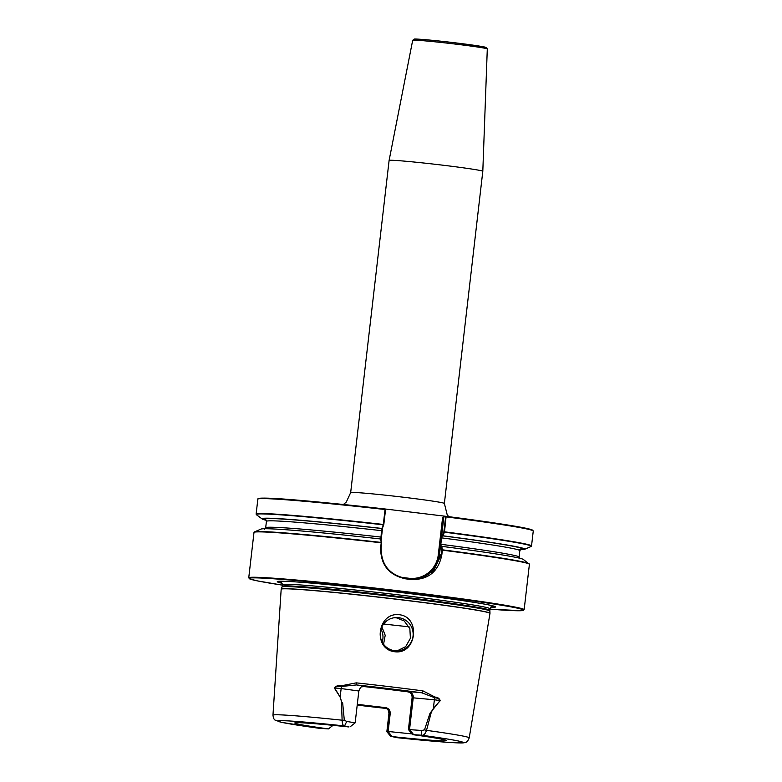 <?xml version="1.0" encoding="UTF-8"?>
<svg xmlns="http://www.w3.org/2000/svg" width="782" height="782" viewBox="0 0 782 782"><rect width="100%" height="100%" fill="white"/><g stroke="black" fill="none" stroke-linecap="round" stroke-linejoin="round"><path stroke-width="1.17" d="M441.185 546.295L441.801 546.354L442.368 550.166L441.82 554.907C438.37 571.71 428.204 579.912 411.303 579.53A138.629 4.35 -173.4 0 0 408.517 579.188A138.629 4.35 -173.4 0 0 405.731 578.856C388.85 575.21 380.492 564.77 380.658 547.537L381.254 542.444A138.414 4.35 6.6 0 0 254.473 531.907L261.012 529.082A132.236 4.154 6.6 0 1 380.717 538.994L381.704 542.835L381.147 547.615C381 564.555 389.192 574.819 405.731 578.387A138.248 4.34 6.6 0 1 408.517 578.729A138.248 4.34 6.6 0 1 411.303 579.061L417.06 579.139L433.345 571.417L441.214 554.849L441.762 550.069L440.833 544.292L441.576 537.879L443.883 531.77L445.613 516.834L443.863 516.843L439.445 555.015A27.741 27.429 -95.4 0 1 415.946 579.218M399.367 614.73C377.217 611.856 372.515 649.402 394.812 651.758C416.63 654.681 421.058 617.076 399.367 614.73M394.773 650.732A16.647 16.461 -95.4 0 1 395.115 617.624A16.647 16.461 -95.4 0 1 413.15 634.407A16.647 16.461 -95.4 0 1 394.773 650.732M380.99 629.139A16.647 16.461 -95.4 0 1 382.222 642.11M397.207 650.839L405.682 646.636L410.403 638.298L409.856 628.64L404.196 620.928L396.523 617.868L394.079 617.76M381.88 626.89L385.203 635.316L383.571 644.231M282.165 583.284A109.842 3.451 6.6 0 1 280.122 581.231A109.842 3.451 6.6 0 1 402.72 592.756A109.842 3.451 6.6 0 1 492.826 605.845A109.842 3.451 6.6 0 1 490.373 607.379M448.741 516.677L447.187 514.742L444.381 503.452A47.164 1.486 6.6 0 0 404.538 497.362A47.164 1.486 6.6 0 0 350.668 492.611L389.104 160.457A47.164 1.486 6.6 0 1 389.104 160.447A47.164 1.486 6.6 0 1 442.974 165.207A47.164 1.486 6.6 0 1 482.807 171.287A47.164 1.486 6.6 0 1 482.807 171.297L487.294 48.953A37.556 1.183 -173.4 0 0 455.574 44.105A37.556 1.183 -173.4 0 0 412.681 40.322L414.186 39.1C414.656 38.611 434.997 40.351 455.515 42.863A36.177 1.134 6.6 0 1 480.588 47.497M319.076 728.277L328.44 728.912L333.591 724.894M328.44 728.912A76.245 2.395 6.6 0 1 294.755 722.959A76.245 2.395 6.6 0 1 295.586 722.754A76.245 2.395 6.6 0 1 348.977 726.967L344.53 725.94C343.103 725.882 342.291 723.966 342.105 720.202L341.538 702.539A99.656 3.128 6.6 0 1 341.812 702.568L340.121 697.075L334.295 687.935C335.879 685.97 338.195 685.257 341.235 685.804L356.279 682.862A100.712 3.167 6.6 0 1 390.492 686.792A100.712 3.167 6.6 0 1 422.964 690.887L435.056 697.104C437.676 697.231 439.396 698.424 440.227 700.692L433.433 708.306L430.774 713.282A99.656 3.128 6.6 0 1 431.019 713.321L426.522 730.359C425.281 733.956 423.639 735.579 421.586 735.217L412.525 734.621A76.245 2.395 6.6 0 1 446.219 740.486A76.245 2.395 6.6 0 1 391.987 736.566L396.611 737.612M435.056 697.104A2.082 1.241 -77.4 0 1 434.841 697.779A5.269 3.05 -82.1 0 0 434.372 699.782L412.104 697.73L408.419 729.547L421.723 730.476L424.499 729.87L430.032 713.184L440.08 700.564C438.985 698.815 437.236 697.886 434.841 697.779L421.752 692.793A98.63 3.099 -173.4 0 0 356.445 684.934A18.807 0.587 6.6 0 1 364.471 686.44L362.965 686.488M363.61 686.528A73.606 2.317 6.6 0 1 407.813 691.845L408.673 691.767A18.807 0.587 6.6 0 1 421.752 692.793A2.082 0.978 -82.4 0 0 422.964 690.887M412.104 697.73C412.143 694.445 410.716 692.481 407.813 691.845M266.251 520.304A132.236 4.154 6.6 0 1 262.175 518.994A132.236 4.154 6.6 0 1 381.929 528.456L383.278 524.82L385.106 508.994L446.121 516.335L444.508 531.828L443.032 535.817A132.236 4.154 6.6 0 1 524.507 549.345A132.236 4.154 6.6 0 1 520.245 549.697M256.115 514.106L256.457 514.752A138.414 4.35 -173.4 0 1 383.278 524.82L383.815 524.546L383.307 524.458A138.629 4.35 6.6 0 0 256.115 514.106L257.845 499.18A138.629 4.35 -173.4 0 1 385.037 509.522L385.546 509.6L383.815 524.536L381.508 530.655L380.854 539.091M248.744 577.82L249.996 579.022L257.591 580.918L282.351 585.132A138.072 4.34 -173.4 0 1 266.398 578.318A138.072 4.34 -173.4 0 1 406.914 592.365A138.072 4.34 -173.4 0 1 515.143 607.682A138.072 4.34 -173.4 0 1 489.767 609.129L521.301 610.693L524.155 609.686A138.629 4.35 6.6 0 0 407.06 591.808A138.629 4.35 6.6 0 0 248.744 577.82L253.994 532.444A138.629 4.35 -173.4 0 1 381.205 542.796L380.717 538.994M445.603 516.687L446.121 516.335L446.229 516.892L445.613 516.834M443.032 535.817L442.387 535.768M441.801 546.354A132.236 4.154 6.6 0 1 523.344 559.433L529.404 564.311A138.629 4.35 -173.4 0 0 442.368 550.166L441.762 550.098L442.338 549.805A138.414 4.35 6.6 0 1 529.062 563.675M356.279 682.862L356.445 684.934L341.255 686.508C338.489 685.99 336.231 686.44 334.491 687.857L340.18 696.977L341.812 702.568M341.538 702.539L342.252 702.617M342.633 702.666L344.315 720.222L346.768 721.454L355.155 722.832L358.84 691.005L341.148 688.551L340.18 696.977A2.082 0.626 123.1 0 0 340.121 697.075M411.928 733.878A73.606 2.317 6.6 0 1 388.146 731.463L391.987 736.566M385.682 708.121A18.807 0.587 6.6 0 1 384.519 707.671L385.379 707.593C388.595 708.189 390.218 710.134 390.238 713.419L388.146 731.463L386.855 731.62L388.937 713.575C387.98 707.192 386.767 709.489 385.467 708.042L386.288 708.218M385.379 707.593A73.606 2.317 6.6 0 1 357.306 704.318M319.379 728.316A93.234 2.933 -173.4 0 1 278.91 720.74A93.234 2.933 -173.4 0 1 344.53 725.94L346.768 721.454M424.499 729.87L426.522 730.359A98.776 3.099 6.6 0 1 469.21 737.895L489.982 613.381A105.101 3.304 6.6 0 0 401.205 599.823A105.101 3.304 6.6 0 0 281.178 589.227L272.967 715.188A98.776 3.099 6.6 0 1 342.105 720.202L344.315 720.222M412.525 734.621L408.419 729.547M421.723 730.476L421.586 735.217A93.234 2.933 -173.4 0 1 462.054 742.792A93.234 2.933 -173.4 0 1 396.435 737.592M430.032 713.184L431.019 713.321M398.497 576.51A26.705 26.402 84.6 0 0 403.414 577.585L408.976 578.26A26.705 26.402 84.6 0 0 438.272 554.907L442.592 517.596L444.235 516.521M442.592 517.596L443.863 516.843M531.525 545.973L531.046 546.52A138.414 4.35 -173.4 0 0 444.391 532.18L443.883 531.77L444.508 531.828A138.629 4.35 6.6 0 1 531.525 545.973L533.256 531.046A138.629 4.35 -173.4 0 0 446.229 516.892M385.536 509.453L385.106 508.994A138.072 4.34 6.6 0 0 258.519 498.838M440.227 700.692A2.082 0.616 29.9 0 0 440.08 700.564L434.372 699.782L433.404 708.199A2.082 1.114 66.9 0 1 433.433 708.306M341.235 685.804A2.082 0.714 -88 0 0 341.255 686.508A5.269 1.681 96 0 1 341.148 688.551L334.295 687.935M419.543 40.429A36.177 1.134 6.6 0 1 420.159 39.276A36.177 1.134 6.6 0 1 455.515 42.863L482.875 46.676L486.57 47.643L487.294 48.953M281.178 589.227L281.207 589.09A105.081 3.304 6.6 0 1 401.215 599.716A105.081 3.304 6.6 0 1 489.982 613.244L489.815 608.719A104.407 3.275 6.6 0 0 401.635 595.249A104.407 3.275 6.6 0 0 282.4 584.721L281.246 582.248M281.207 589.09L282.048 586.979A104.495 3.284 6.6 0 1 401.381 597.546A104.495 3.284 6.6 0 1 489.649 610.996M282.048 586.979L282.214 586.304A104.407 3.275 6.6 0 1 401.449 596.832A104.407 3.275 6.6 0 1 489.64 610.302M491.624 605.551A107.564 3.382 6.6 0 1 491.057 606.773M265.88 519.786A129.636 4.076 6.6 0 1 382.066 528.554M264.59 529.258L265.685 527.752L266.418 521.35A127.554 4.008 6.6 0 1 381.508 530.655M265.685 527.752A127.554 4.008 6.6 0 1 380.775 537.058M533.256 531.046L532.747 530.196L524.311 527.918L502.376 524.155L446.131 516.335A138.072 4.34 6.6 0 1 532.679 530.558M442.133 535.787A129.636 4.076 6.6 0 1 516.609 549.375M441.576 537.879A127.554 4.008 6.6 0 1 519.844 550.675L520.939 549.169M440.833 544.292A127.554 4.008 6.6 0 1 519.101 557.077L519.844 550.675M408.673 691.767A5.269 5.21 -95.4 0 1 413.248 697.622L409.563 729.44L413.531 734.523M390.238 713.419L389.094 713.526L387.002 731.571L390.971 736.664M384.519 707.671A5.269 5.21 -95.4 0 1 389.094 713.526L388.937 713.575M281.628 582.541A107.564 3.382 6.6 0 1 281.364 581.221M409.094 626.822A87.525 2.747 6.6 0 1 383.649 624.007M358.84 691.005C361.255 685.022 361.9 687.525 363.376 686.43A5.269 5.21 -95.4 0 1 364.471 686.44M357.218 705.09A97.936 3.079 -173.4 0 0 386.445 708.482L357.218 705.09M441.82 554.907L438.272 554.907M382.564 527.879L381.205 539.648M381.147 547.615L380.658 547.537M408.976 578.26L408.937 578.778M282.214 586.304L282.4 584.721M491.507 606.578L489.815 608.719M412.681 40.322L389.104 160.447M257.845 499.18C256.144 495.7 314.452 501.233 385.106 508.994M262.175 518.994L256.457 514.752M266.418 521.35L265.704 519.639M254.473 531.907L253.994 532.444M524.155 609.686L529.404 564.311M524.507 549.345L531.046 546.52M519.101 557.077L519.825 558.788M272.967 715.188C273.377 718.208 274.159 719.87 275.313 720.173L281.52 722.333L319.222 728.306M350.082 726.849L355.155 722.832M469.21 737.895C467.919 741.258 466.228 742.861 464.137 742.685C462.582 743.682 435.388 741.766 396.523 737.612M390.883 736.703L386.855 731.629M444.381 503.452L482.807 171.297M350.668 492.611L346.318 502.024L343.406 504.488"/></g></svg>
